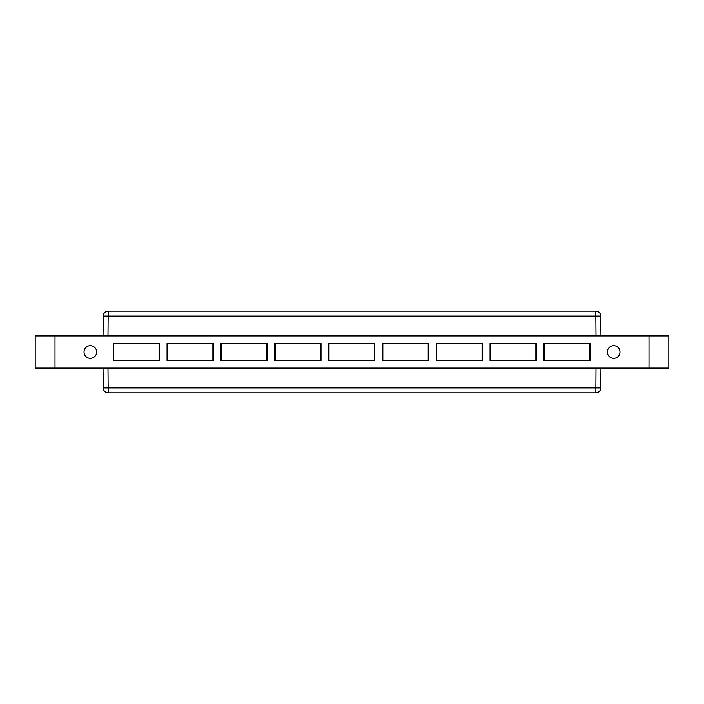 <?xml version="1.0" encoding="UTF-8"?>
<svg xmlns="http://www.w3.org/2000/svg" width="704" height="704" viewBox="0 0 704 704"><rect width="100%" height="100%" fill="white"/><g stroke="black" fill="none" stroke-linecap="round" stroke-linejoin="round"><path stroke-width="1.06" d="M107.994 335.914L108.17 316.07L595.83 316.07L595.83 311.159L108.17 311.159A4.946 4.946 0 0 0 103.224 316.07A4.946 4.946 0 0 1 108.17 311.159L108.17 316.07L103.224 316.07L103.048 335.914M103.048 368.086L103.224 387.93L108.17 387.93L108.17 392.841A4.946 4.946 0 0 1 103.224 387.93L103.048 368.086M595.83 311.159A4.946 4.946 0 0 1 600.776 316.07L600.952 335.914L600.776 316.07L600.952 335.914L600.776 316.07L595.83 316.07L596.006 335.914M107.994 368.086L108.17 387.93L600.776 387.93A4.946 4.946 0 0 1 595.83 392.841L108.17 392.841M613.668 358.31A6.31 6.31 0 0 1 607.358 352A6.31 6.31 0 0 1 613.668 345.69A6.31 6.31 0 0 1 619.978 352A6.31 6.31 0 0 1 613.668 358.31M90.332 358.31A6.31 6.31 0 0 1 84.022 352A6.31 6.31 0 0 1 90.332 345.69A6.31 6.31 0 0 1 96.642 352A6.31 6.31 0 0 1 90.332 358.31M212.89 343.79L212.89 360.21L167.508 360.21L167.508 343.79L212.89 343.79L213.338 343.341L213.338 360.659L167.059 360.659L167.508 360.21M320.549 343.79L320.549 360.21L275.176 360.21L275.167 343.79L320.549 343.79L321.006 343.341L321.006 360.659L274.718 360.659L275.176 360.21M428.217 343.79L428.217 360.21L382.835 360.21L382.835 343.79L428.217 343.79L428.666 343.341L428.666 360.659L382.386 360.659L382.835 360.21M535.876 343.79L535.876 360.21L490.494 360.21L490.494 343.79L535.876 343.79L536.325 343.341L536.325 360.659L490.046 360.659L490.494 360.21M589.706 343.79L589.706 360.21L544.333 360.21L544.324 343.79L589.706 343.79L590.163 343.341L590.163 360.659L543.875 360.659L544.333 360.21M482.046 343.79L482.046 360.21L436.665 360.21L436.665 343.79L482.046 343.79L482.495 343.341L482.495 360.659L436.216 360.659L436.665 360.21M374.387 343.79L374.378 360.21L329.006 360.21L329.006 343.79L374.387 343.79L374.836 343.341L374.836 360.659L328.548 360.659L329.006 360.21M266.719 343.79L266.719 360.21L221.338 360.21L221.338 343.79L266.719 343.79L267.168 343.341L267.168 360.659L220.889 360.659L221.338 360.21M159.06 343.79L159.06 360.21L113.678 360.21L113.678 343.79L159.06 343.79L159.509 343.341L159.509 360.659L113.23 360.659L113.678 360.21M212.89 360.21L213.338 360.659M167.059 360.659L167.059 343.341L167.508 343.79M167.059 343.341L213.338 343.341M320.549 360.21L321.006 360.659M274.718 360.659L274.718 343.341L275.167 343.79M274.718 343.341L321.006 343.341M428.217 360.21L428.666 360.659M382.386 360.659L382.386 343.341L382.835 343.79M382.386 343.341L428.666 343.341M535.876 360.21L536.325 360.659M490.046 360.659L490.046 343.341L490.494 343.79M490.046 343.341L536.325 343.341M589.706 360.21L590.163 360.659M543.875 360.659L543.875 343.341L544.324 343.79M543.875 343.341L590.163 343.341M482.046 360.21L482.495 360.659M436.216 360.659L436.216 343.341L436.665 343.79M436.216 343.341L482.495 343.341M374.378 360.21L374.836 360.659M328.548 360.659L328.548 343.341L329.006 343.79M328.548 343.341L374.836 343.341M266.719 360.21L267.168 360.659M220.889 360.659L220.889 343.341L221.338 343.79M220.889 343.341L267.168 343.341M159.06 360.21L159.509 360.659M113.23 360.659L113.23 343.341L113.678 343.79M113.23 343.341L159.509 343.341M35.2 335.914L668.8 335.914L668.8 368.086L35.2 368.086L35.2 335.914M600.952 368.086L600.776 387.93M111.927 311.159L108.17 311.159M55 335.914L55 368.086M649 335.914L649 368.086M596.006 368.086L595.83 392.841"/></g></svg>
